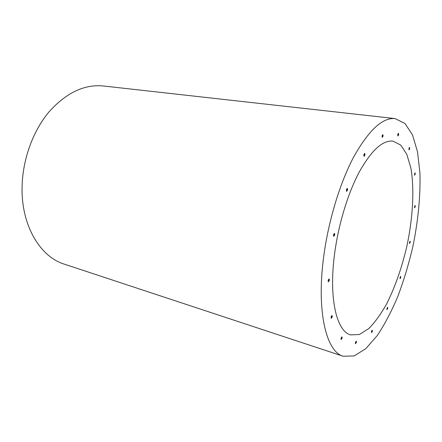 <?xml version="1.0" encoding="UTF-8"?>
<svg xmlns="http://www.w3.org/2000/svg" width="442" height="442" viewBox="0 0 442 442"><rect width="100%" height="100%" fill="white"/><g stroke="black" fill="none" stroke-linecap="round" stroke-linejoin="round"><path stroke-width="0.66" d="M397.839 135.782L398.209 133.451M408.894 149.683L409.259 147.512M414.469 175.032L414.839 172.993M414.513 207.574L414.905 205.618M409.447 243.288L409.867 241.376M399.938 278.46L400.391 276.532M386.877 309.439L387.38 307.444M382.17 137.23L382.673 135.909L382.568 134.738M363.965 156.181L364.539 154.75L364.407 153.551M346.517 191.198L347.174 189.657L347.031 188.485M333.622 236.21L334.351 234.569L334.224 233.487M328.202 281.709L328.97 280.007L328.876 279.046M331.119 318.157L331.881 316.461L331.815 315.61M341.053 339.357L341.727 336.959M355.429 343.55L356.048 341.307M371.473 332.428L372.031 330.329M372.429 331.108L371.623 332.649C371.335 331.688 371.551 330.881 372.269 330.229L372.429 331.108M356.473 342.125L355.589 343.76C355.269 342.738 355.506 341.893 356.291 341.218L356.473 342.125M342.185 337.843L341.224 339.561C340.865 338.478 341.113 337.583 341.975 336.887L342.185 337.843M332.312 316.588L331.301 318.351C330.881 317.212 331.135 316.284 332.064 315.549L332.312 316.588M329.423 280.129L328.4 281.885C327.909 280.725 328.152 279.758 329.13 278.985L329.423 280.129M334.809 234.669L333.826 236.376C333.279 235.221 333.5 234.238 334.478 233.426L334.809 234.669M347.633 189.74L346.721 191.358C346.158 190.242 346.34 189.259 347.285 188.414L347.633 189.74M364.993 154.816L364.169 156.341C363.622 155.275 363.783 154.313 364.656 153.457L364.993 154.816M383.109 135.965L382.369 137.396C381.866 136.39 382.01 135.467 382.811 134.628L383.109 135.965M387.761 308.207L387.026 309.66L387.612 307.328L387.761 308.207M400.767 277.305L400.087 278.681L400.623 276.405L400.767 277.305M410.242 242.188L409.601 243.509L410.093 241.238L410.242 242.188M415.292 206.491L414.668 207.784L415.126 205.48L415.292 206.491M415.253 173.949L414.635 175.236L415.066 172.85L415.253 173.949M409.712 148.567L409.071 149.871L409.491 147.379L409.712 148.567M398.706 134.606L398.027 135.959C397.579 135.009 397.717 134.13 398.446 133.329L398.706 134.606M395.104 118.589L103.329 85.98C84.372 84.14 66.306 92.726 49.128 111.738C33.178 130.655 22.774 158.899 22.1 186.148C20.89 225.193 40.128 256.868 64.394 264.183L343.18 356.241L354.224 355.909L365.854 348.605L377.369 335.428C384.805 324.174 391.667 311.074 397.949 296.129C403.795 280.477 408.739 264.084 412.789 246.951C418.143 221.111 420.668 195.397 419.9 172.54L417.502 151.766L412.53 134.987L405.01 123.5L395.104 118.589C382.429 117.384 368.523 130.368 353.396 157.54C339.158 184.607 327.384 224.448 323.119 261.239C316.803 314.151 326.958 351.998 343.18 356.241M334.229 256.68C328.914 299.936 337.047 331.561 350.611 334.876L359.412 334.5L368.733 328.621C375.02 322.268 381.054 313.897 386.844 303.505C395.303 286.477 402.016 267.2 406.988 245.686C412.938 217.403 414.535 188.966 410.828 167.883L406.811 154.352L400.795 145.125L392.949 141.114C382.529 140.031 371.169 150.562 358.882 172.7C347.324 194.684 337.793 226.834 334.229 256.68"/></g></svg>
